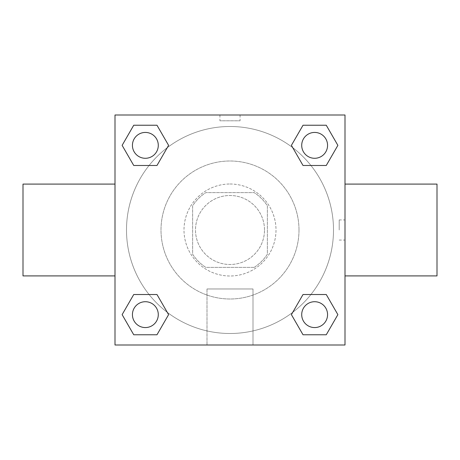 <?xml version="1.0" encoding="UTF-8"?>
<svg xmlns="http://www.w3.org/2000/svg" width="460" height="460" viewBox="0 0 460 460"><rect width="100%" height="100%" fill="white"/><g stroke="black" fill="none" stroke-linecap="round" stroke-linejoin="round"><path stroke-width="0.34" stroke-dasharray="2.3 1.72" d="M264.5 230A34.5 34.5 0 0 0 212.75 200.123A34.5 34.5 0 0 0 212.75 259.877A34.5 34.5 0 0 0 264.5 230A34.5 34.5 0 0 0 212.75 200.123A34.5 34.5 0 0 0 212.75 259.877A34.5 34.5 0 0 0 264.5 230M254.202 267.375L205.798 267.375A44.528 44.528 0 0 1 192.625 254.202L192.625 205.798A44.528 44.528 0 0 1 205.798 192.625L254.202 192.625A44.528 44.528 0 0 1 267.375 205.798L267.375 254.202A44.528 44.528 0 0 1 254.202 267.375L205.798 267.375A44.528 44.528 0 0 1 192.625 254.202L192.625 205.798A44.528 44.528 0 0 1 205.798 192.625L254.202 192.625A44.528 44.528 0 0 1 267.375 205.798L267.375 254.202A44.528 44.528 0 0 1 254.202 267.375M230 184A46 46 0 0 1 269.836 253A46 46 0 0 1 190.164 253A46 46 0 0 1 230 184A46 46 0 0 0 184 230A46 46 0 0 0 230 276A46 46 0 0 0 276 230A46 46 0 0 0 230 184M299 230A69 69 0 0 0 195.5 170.246A69 69 0 0 0 195.5 289.754A69 69 0 0 0 299 230A69 69 0 0 0 195.5 170.246A69 69 0 0 0 195.5 289.754A69 69 0 0 0 299 230M149.069 165.485L133.739 165.485L149.069 165.485L133.739 165.485L122.124 145.36L133.739 125.235L156.981 125.235L168.596 145.36L156.981 165.485M156.981 294.515L168.596 314.64L156.981 294.515L168.596 314.64L156.981 294.515L168.596 314.64L156.981 334.765L133.739 334.765L122.124 314.64L133.739 294.515L149.069 294.515M115 345L115 115L345 115L345 345L115 345L115 115L345 115L345 345L115 345L115 115L345 115L345 345L115 345M303.019 165.485L291.404 145.36L303.019 165.485L291.404 145.36L303.019 165.485L291.404 145.36L303.019 125.235L326.261 125.235L337.876 145.36L326.261 165.485L310.931 165.485M310.931 294.515L326.261 294.515L310.931 294.515L326.261 294.515L337.876 314.64L326.261 334.765L303.019 334.765L291.404 314.64L303.019 294.515M240.062 115L219.937 115L240.062 115L219.937 115.011L240.062 115L219.937 115L240.062 115L240.062 120.796L219.937 120.796L240.062 120.796M333.5 230A103.5 103.5 0 0 0 178.25 140.369A103.5 103.5 0 0 0 178.25 319.631A103.5 103.5 0 0 0 333.5 230A103.5 103.5 0 0 0 178.25 140.369A103.5 103.5 0 0 0 178.25 319.631A103.5 103.5 0 0 0 333.5 230M158.286 314.64A12.926 12.926 0 0 0 138.897 303.445A12.926 12.926 0 0 0 138.897 325.835A12.926 12.926 0 0 0 158.286 314.64A12.926 12.926 0 0 0 138.897 303.445A12.926 12.926 0 0 0 138.897 325.835A12.926 12.926 0 0 0 158.286 314.64A12.926 12.926 0 0 0 138.897 303.445A12.926 12.926 0 0 0 138.897 325.835A12.926 12.926 0 0 0 158.286 314.64A12.926 12.926 0 0 0 138.897 303.445A12.926 12.926 0 0 0 138.897 325.835A12.926 12.926 0 0 0 158.286 314.64A12.926 12.926 0 0 0 138.897 303.445A12.926 12.926 0 0 0 138.897 325.835A12.926 12.926 0 0 0 158.286 314.64M158.286 145.36A12.926 12.926 0 0 0 138.897 134.165A12.926 12.926 0 0 0 138.897 156.555A12.926 12.926 0 0 0 158.286 145.36A12.926 12.926 0 0 0 138.897 134.165A12.926 12.926 0 0 0 138.897 156.555A12.926 12.926 0 0 0 158.286 145.36A12.926 12.926 0 0 0 138.897 134.165A12.926 12.926 0 0 0 138.897 156.555A12.926 12.926 0 0 0 158.286 145.36A12.926 12.926 0 0 0 138.897 134.165A12.926 12.926 0 0 0 138.897 156.555A12.926 12.926 0 0 0 158.286 145.36A12.926 12.926 0 0 0 138.897 134.165A12.926 12.926 0 0 0 138.897 156.555A12.926 12.926 0 0 0 158.286 145.36M327.566 145.36A12.926 12.926 0 0 0 308.177 134.165A12.926 12.926 0 0 0 308.177 156.555A12.926 12.926 0 0 0 327.566 145.36A12.926 12.926 0 0 0 308.177 134.165A12.926 12.926 0 0 0 308.177 156.555A12.926 12.926 0 0 0 327.566 145.36A12.926 12.926 0 0 0 308.177 134.165A12.926 12.926 0 0 0 308.177 156.555A12.926 12.926 0 0 0 327.566 145.36A12.926 12.926 0 0 0 308.177 134.165A12.926 12.926 0 0 0 308.177 156.555A12.926 12.926 0 0 0 327.566 145.36A12.926 12.926 0 0 0 308.177 134.165A12.926 12.926 0 0 0 308.177 156.555A12.926 12.926 0 0 0 327.566 145.36M301.714 314.64A12.926 12.926 0 0 1 321.103 303.445A12.926 12.926 0 0 1 321.103 325.835A12.926 12.926 0 0 1 301.714 314.64A12.926 12.926 0 0 1 321.103 303.445A12.926 12.926 0 0 1 321.103 325.835A12.926 12.926 0 0 1 301.714 314.64M253 345L207 345L253 345L207 345L253 345L253 288.972L207 288.972L253 288.972L207 288.972L253 288.972L253 345M115 230L115 184.092L115 230M345 230L345 184.092L345 230M339.204 230L339.204 219.937L339.204 230M133.739 334.765L122.124 314.64L133.739 294.515L122.124 314.64L133.739 294.515L122.124 314.64L133.739 334.765L122.124 314.64L133.739 334.765L156.981 334.765L133.739 334.765M168.596 314.64L156.981 334.765L168.596 314.64M291.404 145.36L303.019 125.235L326.261 125.235L337.876 145.36L326.261 165.485L337.876 145.36L326.261 165.485L337.876 145.36L326.261 125.235L337.876 145.36L326.261 125.235L303.019 125.235L291.404 145.36M133.739 165.485L122.124 145.36L133.739 125.235L156.981 125.235L168.596 145.36L156.981 125.235L168.596 145.36L156.981 125.235L133.739 125.235L122.124 145.36L133.739 125.235L122.124 145.36L133.739 165.485M303.019 334.765L291.404 314.64L303.019 334.765L291.404 314.64L303.019 334.765L326.261 334.765L303.019 334.765M326.261 294.515L337.876 314.64L326.261 334.765L337.876 314.64L326.261 334.765L337.876 314.64L326.261 294.515M437 184.092L437 275.908M23 275.908L23 184.092M327.566 314.64A12.926 12.926 0 0 0 308.177 303.445A12.926 12.926 0 0 0 308.177 325.835A12.926 12.926 0 0 0 327.566 314.64A12.926 12.926 0 0 0 308.177 303.445A12.926 12.926 0 0 0 308.177 325.835A12.926 12.926 0 0 0 327.566 314.64A12.926 12.926 0 0 0 308.177 303.445A12.926 12.926 0 0 0 308.177 325.835A12.926 12.926 0 0 0 327.566 314.64M339.204 240.062L345 240.062M339.204 219.937L345 219.937M207 288.972L207 345L207 288.972M219.937 115.011L219.937 120.796"/><path stroke-width="0.69" d="M156.981 165.485L133.739 165.485L122.124 145.36L133.739 125.235L156.981 125.235L168.596 145.36L156.981 165.485L133.739 165.485L149.069 165.485M149.069 294.515L156.981 294.515L168.596 314.64L156.981 334.765L133.739 334.765L122.124 314.64L133.739 294.515L156.981 294.515M310.931 165.485L303.019 165.485L291.404 145.36L303.019 125.235L326.261 125.235L337.876 145.36L326.261 165.485L303.019 165.485M303.019 294.515L326.261 294.515L337.876 314.64L326.261 334.765L303.019 334.765L291.404 314.64L303.019 294.515L326.261 294.515L310.931 294.515M115 115L345 115L345 345L115 345L115 115M345 275.908L437 275.908L437 184.092L345 184.092M115 184.092L23 184.092L23 275.908L115 275.908M326.261 334.765L303.019 334.765L326.261 334.765M327.566 314.64A12.926 12.926 0 0 0 308.177 303.445A12.926 12.926 0 0 0 308.177 325.835A12.926 12.926 0 0 0 327.566 314.64M156.981 334.765L133.739 334.765L156.981 334.765M158.286 314.64A12.926 12.926 0 0 0 138.897 303.445A12.926 12.926 0 0 0 138.897 325.835A12.926 12.926 0 0 0 158.286 314.64M303.019 125.235L326.261 125.235L303.019 125.235M327.566 145.36A12.926 12.926 0 0 0 308.177 134.165A12.926 12.926 0 0 0 308.177 156.555A12.926 12.926 0 0 0 327.566 145.36M133.739 125.235L156.981 125.235L133.739 125.235M158.286 145.36A12.926 12.926 0 0 0 138.897 134.165A12.926 12.926 0 0 0 138.897 156.555A12.926 12.926 0 0 0 158.286 145.36"/></g></svg>
